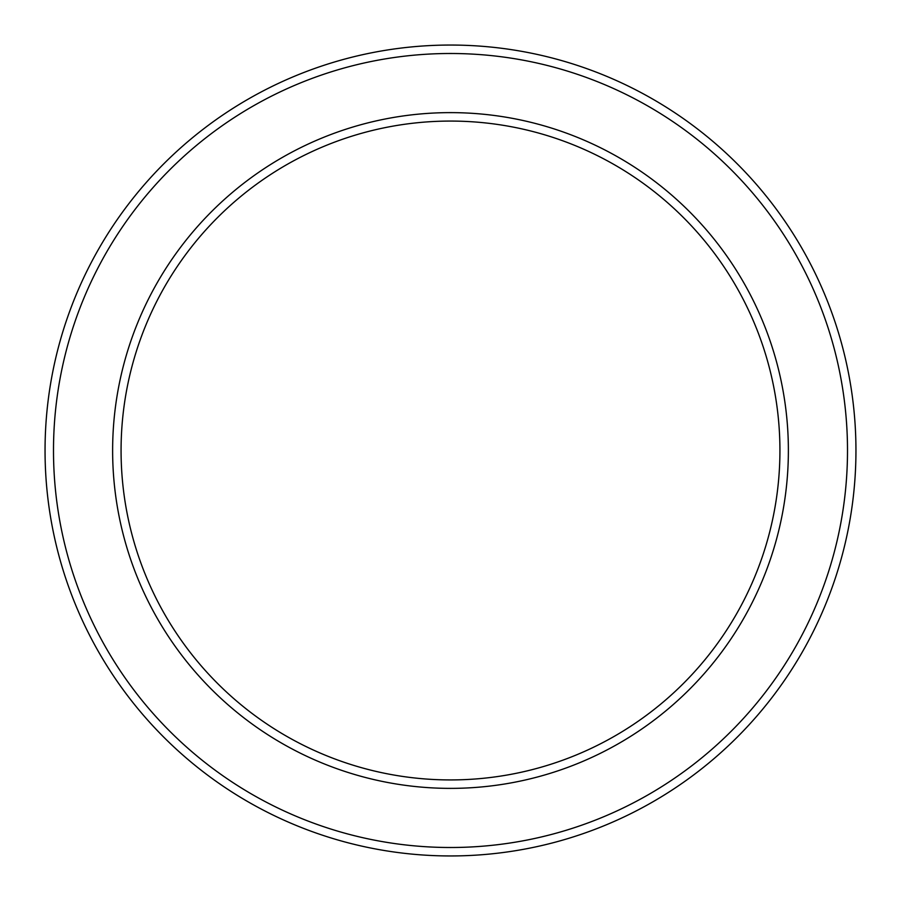 <?xml version="1.0" encoding="UTF-8"?>
<svg xmlns="http://www.w3.org/2000/svg" width="901" height="901" viewBox="0 0 901 901"><rect width="100%" height="100%" fill="white"/><g stroke="black" fill="none" stroke-linecap="round" stroke-linejoin="round"><path stroke-width="1.35" d="M112.625 450.5A337.875 337.875 0 0 0 450.5 788.375A337.875 337.875 0 0 0 788.375 450.5A337.875 337.875 0 0 0 450.5 112.625A337.875 337.875 0 0 0 112.625 450.5M779.928 450.5A329.428 329.428 0 0 1 450.5 779.928A329.428 329.428 0 0 1 121.072 450.5A329.428 329.428 0 0 1 450.5 121.072A329.428 329.428 0 0 1 779.928 450.5M855.95 450.5A405.45 405.45 0 0 0 450.5 45.05A405.45 405.45 0 0 0 45.05 450.5A405.45 405.45 0 0 0 450.5 855.95A405.45 405.45 0 0 0 855.95 450.5M847.503 450.5A397.003 397.003 0 0 1 450.5 847.503A397.003 397.003 0 0 1 53.497 450.5A397.003 397.003 0 0 1 450.5 53.497A397.003 397.003 0 0 1 847.503 450.5"/></g></svg>
